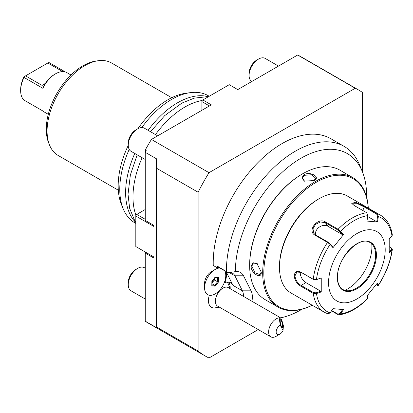 <?xml version="1.0" encoding="UTF-8"?>
<svg xmlns="http://www.w3.org/2000/svg" width="413" height="413" viewBox="0 0 413 413"><rect width="100%" height="100%" fill="white"/><g stroke="black" fill="none" stroke-linecap="round" stroke-linejoin="round"><path stroke-width="0.62" d="M351.979 203.728L351.984 203.186L356.651 203.273L364.204 206.913L376.708 214.13L377.275 213.686L378.354 216.551L377.467 222.003L366.971 221.063L367.864 215.617L366.708 212.741L354.204 205.519L351.768 203.397L355.552 202.262L364.767 206.464L377.275 213.686A56.07 32.369 -60 0 1 380.44 215.142L347.163 195.927A56.07 32.369 120 0 0 319.13 198.705A56.07 32.369 120 0 0 279.482 267.376A56.07 32.369 120 0 0 291.098 293.044L324.37 312.254A56.07 32.369 -60 0 1 313.23 293.359L300.721 286.137C296.911 283.71 294.743 280.293 294.211 275.879C294.737 271.718 296.911 270.438 300.721 272.048L313.23 279.271L316.198 279.746L321.247 277.949L321.247 291.939L316.461 293.545L313.23 293.359L313.601 292.636L301.098 285.419C297.499 283.127 295.46 279.947 294.965 275.879L296.854 272.074L301.098 272.337L313.601 279.56L316.198 279.746M324.37 312.254L327.829 313.844L330.101 312.946L332.992 308.65L343.482 309.59L340.591 313.885L339.156 314.866L338.097 314.649L331.51 310.85M367.813 297.644L366.925 295.378M339.156 314.866C348.923 313.39 358.489 307.917 367.854 298.449L367.792 297.437M391.581 248.12L392.35 249.297L391.994 249.942A54.088 31.228 -60 0 1 378.354 285.089L377.467 282.972L366.971 296.028L367.864 298.14A54.088 31.228 -60 0 1 340.591 313.885L339.935 313.519L337.906 314.138L331.706 310.555M330.101 312.946A54.088 31.228 -60 0 1 316.461 293.545L316.198 292.827L313.601 292.636M367.864 215.617A54.088 31.228 -60 0 0 340.591 231.363L343.482 234.625L332.992 247.681L330.101 244.413L327.535 242.4L315.026 235.183C306.622 230.79 317.933 216.722 325.594 222.039L338.097 229.261L340.591 231.363L339.935 231.641L342.749 234.827L327.808 226.2A8.012 6.319 144.9 0 0 319.234 227.165A8.012 6.319 144.9 0 0 315.522 234.935M321.247 277.949L316.461 279.56A54.088 31.228 -60 0 1 330.101 244.413L330.126 243.846L328.098 242.199L315.594 234.976L313.916 233.443L312.971 228.812L315.558 224.259L320.55 221.957L325.403 222.772L337.906 229.995L339.935 231.641M389.351 246.762L391.204 247.836L391.994 249.942L389.211 252.704L389.211 238.709L391.994 235.952A54.088 31.228 -60 0 0 378.354 216.551L377.601 216.438L376.733 221.745L367.715 216.541M376.708 214.13L377.601 216.438M391.994 235.952L392.345 235.002C390.956 225.751 386.986 219.127 380.44 215.142M391.529 249.333L389.252 251.594M391.204 247.836L391.813 248.28M376.945 283.674L377.601 285.233L378.354 285.089L377.528 285.497M376.073 284.831L377.601 285.233L377.523 285.502M328.567 282.637A40.051 23.123 120 0 0 356.889 298.986A40.051 23.123 120 0 0 385.205 249.937A40.051 23.123 120 0 0 356.889 233.588A40.051 23.123 120 0 0 328.567 282.637M342.749 309.332L339.935 313.519M321.247 291.939L320.855 291.263L316.198 292.827M320.855 291.263L305.914 282.637A8.012 4.626 60 0 1 300.303 271.955M332.992 247.681L332.94 247.031L330.126 243.846M343.482 234.625L342.749 234.827M377.467 222.003L376.733 221.745M342.94 289.523A27.098 15.648 120 0 0 349.63 290.659A27.098 15.648 120 0 0 356.465 288.171A27.098 15.648 120 0 0 375.629 254.981A27.098 15.648 120 0 0 374.369 247.81A27.098 15.648 120 0 0 370.038 242.586A27.098 15.648 120 0 1 375.675 255.002A27.098 15.648 120 0 1 363.843 282.275A27.098 15.648 120 0 1 342.96 289.539C339.429 287.427 337.612 283.364 337.504 277.35C336.533 258.791 359.635 234.832 370.058 242.596M344.896 290.36A34.31 19.809 120 0 0 347.638 288.955A34.31 19.809 120 0 0 371.741 243.861M279.482 267.376L279.482 266.287L279.482 267.376M319.13 198.705L318.186 199.252A54.733 31.6 120 0 0 279.482 266.287M368.257 208.106A73.958 42.699 120 0 0 316.11 182.355A73.958 42.699 120 0 0 263.85 270.649A73.958 42.699 120 0 0 312.192 305.222M368.303 208.131A74.758 43.164 120 0 0 352.924 177.673A74.758 43.164 120 0 0 315.542 181.374A74.758 43.164 120 0 0 266.705 247.253A74.758 43.164 120 0 0 278.166 307.158A74.758 43.164 120 0 0 312.233 305.248M303.932 174.673C310.266 170.987 321.051 177.213 314.128 180.558L304.407 181.131L301.805 177.998L303.932 174.673L304.309 175.324L311.588 174.735L315.702 178.194L313.932 180.667M352.924 177.673L339.894 170.151A74.758 43.164 120 0 0 302.517 173.852L302.517 173.852A74.758 43.164 120 0 0 249.653 265.414A74.758 43.164 120 0 0 265.136 299.637L278.166 307.158M251.073 266.23L252.885 262.725L256.907 263.417L261.264 272.115C261.827 279.792 251.042 273.545 251.073 266.23L251.827 266.23L253.334 263.102L257.051 263.52M301.949 174.183L302.517 173.852L301.949 174.183A73.958 42.699 120 0 0 249.653 264.759L249.653 265.414M280.473 317.865A92.827 53.592 120 0 0 301.991 309.239M366.636 197.264A92.827 53.592 120 0 0 362.325 171.576A92.827 53.592 120 0 0 289.219 166.263A92.827 53.592 120 0 0 235.369 271.63A20.645 11.92 -60 0 1 235.415 271.62A20.645 11.92 -60 0 1 243.525 275.776L251.073 290.819A20.645 11.92 -60 0 1 251.935 301.268M216.995 265.962A97.453 56.266 120 0 0 217.031 267.655A16.019 9.251 -60 0 1 218.348 267.252L216.995 265.962L228.301 272.75L235.369 271.63M226.438 271.413A97.453 56.266 -60 0 1 268.62 172.835A97.453 56.266 -60 0 1 344.07 146.357A97.453 56.266 -60 0 1 359.713 165.195L362.325 171.576M229.814 272.482A16.019 9.251 -60 0 1 232.555 273.23A16.019 9.251 -60 0 1 234.878 275.776L242.431 290.819A16.019 9.251 -60 0 1 243.407 296.343M228.301 272.75L218.348 267.252M224.414 282.306L224.894 282.58A16.019 9.251 -60 0 0 225.957 271.646M217.031 267.655L213.253 265.471A97.453 56.266 120 0 1 254.723 165.933A97.453 56.266 120 0 1 330.854 138.727L344.07 146.357M258.233 329.569L209.009 357.988A153.522 88.635 -60 0 1 205.369 356.073A153.522 88.635 -60 0 1 198.116 351.009L198.116 192.241A153.522 88.635 -60 0 1 209.009 172.686L355.247 88.258A153.522 88.635 -60 0 1 358.887 90.168A153.522 88.635 -60 0 1 362.361 92.367L362.361 171.674M211.389 271.635A9.556 5.519 120 0 0 211.332 271.671A9.556 5.519 120 0 0 204.574 283.375L204.574 287.804A14.976 8.647 -60 0 1 215.163 269.457A14.976 8.647 -60 0 1 215.256 269.405A14.976 8.647 120 0 1 219.675 268.016M230.175 288.702L228.126 283.571A14.77 8.528 120 0 0 226.856 282.125M209.298 295.259A14.77 8.528 120 0 0 214.027 307.995L219.494 307.2M230.191 288.713A16.019 9.251 120 0 0 228.554 282.125M198.116 351.009L156.579 327.029L156.579 158.855L145.252 152.314L145.252 150.043A153.522 88.635 -60 0 1 151.426 139.444L211.332 104.856L202.835 99.951L229.267 84.691L237.759 89.6L297.665 55.012L355.247 88.258M205.369 356.073L147.787 322.832A153.522 88.635 -60 0 1 145.252 321.268L146.197 321.815A153.522 88.635 120 0 1 145.252 321.18L145.252 321.268M156.579 327.029L156.579 327.715L145.252 321.18L145.252 253.097L153.75 258.001L153.75 256.912L135.815 246.556L135.815 216.035L153.75 226.391L153.75 225.302L145.252 220.397L145.252 151.648L146.197 150.59A153.522 88.635 120 0 0 145.252 152.314M198.116 192.241L156.579 168.261M209.009 172.686L151.426 139.444M146.197 150.59L145.252 150.043M297.665 55.012A153.522 88.635 -60 0 1 301.304 56.927L358.887 90.168M145.252 252.007L145.252 253.097L146.197 252.549L145.252 252.007M153.75 256.912L146.197 252.549M145.252 209.499L136.755 214.404L145.252 219.308M135.815 216.035L135.815 214.946L136.755 214.404M153.75 225.999L153.528 225.173M209.443 105.95L201.89 101.588L201.89 100.498L202.835 99.951M201.89 101.588L201.89 110.307M135.841 214.93A73.421 42.389 -60 0 1 132.981 196.965A73.421 42.389 -60 0 1 142.124 157.704M155.474 134.586A73.421 42.389 -60 0 1 201.89 100.529M134.762 153.455A73.421 42.389 120 0 0 125.619 192.711A73.421 42.389 120 0 0 135.815 222.504M208.431 96.719A73.421 42.389 120 0 0 148.112 130.332M209.215 96.27A73.421 42.389 120 0 0 208.395 95.775A73.421 42.389 120 0 0 190.207 92.662A73.421 42.389 120 0 0 141.824 127.55M129.212 149.403A73.421 42.389 120 0 0 119.765 189.335A73.421 42.389 120 0 0 123.182 208.751A73.421 42.389 120 0 0 134.974 222.943L135.815 223.428M128.262 145.386A70.339 40.613 120 0 0 118.17 185.896A70.339 40.613 120 0 0 121.443 204.497L123.182 208.751M190.207 92.662L185.654 93.281A70.339 40.613 120 0 0 137.875 128.742M171.715 97.716L111.536 62.977A53.401 30.83 120 0 0 98.309 60.711A53.401 30.83 120 0 0 47.082 131.019A53.401 30.83 120 0 0 49.565 145.144A53.401 30.83 120 0 0 58.14 155.464L118.314 190.207M98.309 60.711L96.033 61.021A51.857 29.937 120 0 0 46.282 129.3A51.857 29.937 120 0 0 48.698 143.017L49.565 145.144M65.393 71.996L49.39 62.761L48.429 62.662L24.279 76.606L24.006 77.417L42.885 88.32A22.694 13.102 -60 0 1 55.574 73.793A22.694 13.102 -60 0 1 66.921 72.673L70.984 75.016M48.29 114.324L44.227 111.98A22.694 13.102 -60 0 1 42.885 110.989L24.006 100.091A22.694 13.102 120 0 1 20.65 90.69A22.694 13.102 120 0 1 24.006 77.417M55.574 73.793L54.635 74.34A21.357 12.333 -60 0 0 45.322 83.421L44.268 84.753L41.987 85.346L45.322 83.421M20.65 90.69L20.65 89.6A21.357 12.333 -60 0 1 23.964 76.787L24.279 76.606M62.735 71.609L47.836 63.003M42.885 88.32L44.31 84.727M25.56 75.863L41.987 85.346M157.658 135.846L144.374 128.175A13.35 7.708 120 0 0 137.699 128.835L137.699 128.835A13.35 7.708 -60 0 0 128.262 145.19A13.35 7.708 -60 0 0 131.024 151.297L145.252 159.511M128.262 145.19L128.262 143.006A10.681 6.164 -60 0 1 135.815 129.93L137.699 128.835M145.252 268.202L144.374 267.696A13.35 7.708 120 0 0 137.699 268.357L137.699 268.357A13.35 7.708 -60 0 0 128.262 284.707A13.35 7.708 -60 0 0 131.024 290.819L145.252 299.033M128.262 284.707L128.262 282.528A10.681 6.164 -60 0 1 135.815 269.446L137.699 268.357M278.486 66.085L265.203 58.419A13.35 7.708 120 0 0 258.528 59.08L258.528 59.08A13.35 7.708 -60 0 0 249.091 75.429A13.35 7.708 -60 0 0 251.785 81.5M249.091 75.429L249.091 73.251A10.681 6.164 -60 0 1 256.638 60.169L258.528 59.08M204.574 287.804A14.976 8.647 -60 0 0 215.07 293.973A14.976 8.647 120 0 0 224.744 270.943M218.503 277.577L215.199 277.237L211.859 281.346L211.823 285.796L215.132 286.137L218.467 282.027L218.503 277.577L217.821 277.908L214.91 277.608M215.199 277.237L214.77 277.562M218.467 282.027L217.625 281.738L217.656 277.892M215.132 286.137L214.708 285.326L217.625 281.738L213.733 279.72L213.733 279.224M211.823 285.796L211.828 285.027M212.029 281.816L213.733 279.72M212.019 282.915L214.461 279.916L214.471 278.316M212.014 283.767L214.708 285.326L212.003 285.047M283.034 330.483L280.272 325.238A5.338 3.082 120 0 0 276.168 331.758A5.338 3.082 120 0 0 279.942 334.127A5.338 3.082 120 0 0 283.034 330.483L283.411 325.872C282.28 321.108 281.165 318.32 280.076 317.514L228.275 287.608A10.681 6.164 120 0 0 219.747 290.798A16.019 4.476 -138.1 0 0 219.396 290.453M279.942 334.127L276.168 336.311A10.681 6.164 -60 0 1 270.825 336.838L217.594 306.105A10.681 6.164 -60 0 1 219.747 290.798M270.825 336.838A10.681 6.164 -60 0 1 272.978 321.531A10.681 6.164 -60 0 1 279.188 317.855L280.272 325.238M280.076 317.514L279.188 317.855M281.217 320.436A4.006 0.847 -102.8 0 1 282.471 324.721A4.006 0.847 -102.8 0 1 282.291 327.524A4.006 0.847 -102.8 0 1 281.589 326.802A4.006 0.847 -102.8 0 1 280.334 322.517A4.006 0.847 -102.8 0 1 280.515 319.714A4.006 0.847 -102.8 0 1 281.217 320.436M251.073 290.819L242.431 290.819L232.989 285.368A16.019 9.251 120 0 0 230.666 282.822A16.019 9.251 120 0 0 224.894 282.58M232.989 285.368L226.159 271.759M304.603 181.219L302.357 178.194L304.309 175.324M261.264 271.883L260.004 274.666L254.955 272.828L251.827 266.23M338.097 314.649L337.906 314.138M300.721 286.137L301.098 285.419L305.914 282.637M294.211 275.879L294.965 275.879M300.721 272.048L301.098 272.337M337.906 229.995L338.097 229.261A56.07 32.369 -60 0 1 366.708 212.741M313.601 279.56L313.23 279.271A56.07 32.369 -60 0 1 327.535 242.4L328.098 242.199M315.026 235.183L315.594 234.976M325.594 222.039L325.403 222.772L327.808 226.2M364.767 206.464L364.204 206.913L362.815 210.491M376.429 255.002A27.635 15.952 120 0 0 356.889 243.722A27.635 15.952 120 0 0 337.349 277.567A27.635 15.952 120 0 0 356.889 288.847A27.635 15.952 120 0 0 376.429 255.002M243.525 275.776L234.878 275.776L229.318 272.57M367.9 298.274L367.828 297.556M378.391 285.337C386.021 273.638 390.672 261.625 392.35 249.297M209.236 96.26L208.395 95.775M211.332 271.671L215.163 269.457M212.034 281.305L212.003 285.357M215.111 277.526L212.024 281.325M256.907 263.411L257.242 263.649M208.033 96.952L206.123 96.802L194.224 98.144L181.88 103.1L164.725 115.609L150.513 131.721M137.162 154.844L130.374 174.947L128.03 194.239L129.641 208.328L134.468 220.052L135.815 222.044"/></g></svg>
